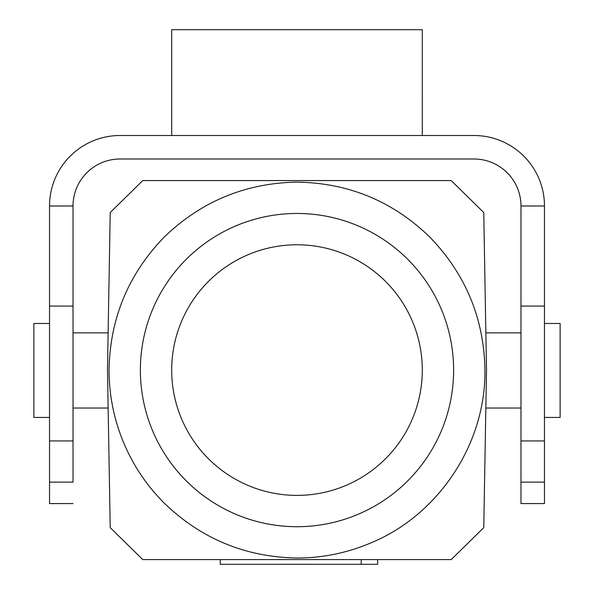 <?xml version="1.0" encoding="UTF-8"?>
<svg xmlns="http://www.w3.org/2000/svg" width="594" height="594" viewBox="0 0 594 594"><rect width="100%" height="100%" fill="white"/><g stroke="black" fill="none" stroke-linecap="round" stroke-linejoin="round"><path stroke-width="0.89" d="M560.127 417.434L560.127 323.463L560.127 417.434L544.468 417.434L544.468 503.578L520.975 503.578L544.468 503.578L544.468 472.252M520.975 503.578L520.975 205.992L544.468 205.992L544.468 434.504M49.532 323.463L33.873 323.463L33.873 417.434L49.532 417.434M296.993 213.461A156.623 156.623 -90 0 0 140.37 369.78A156.623 156.623 90 0 1 375.564 234.593A156.623 156.623 90 0 1 375.044 505.88A156.623 156.623 90 0 1 140.37 369.78A156.623 156.623 -90 0 0 296.993 526.707M484.942 370.084C484.036 318.547 465.681 274.242 429.893 237.184C392.872 201.247 348.574 182.9 296.993 182.135C245.508 183.026 201.21 201.381 164.093 237.184C128.289 274.294 109.942 318.592 109.044 370.084C109.081 394.965 113.855 418.941 123.352 442.01C132.945 465.035 146.525 485.365 164.093 502.984C201.136 538.765 245.433 557.113 296.993 558.033C321.903 557.989 345.879 553.214 368.919 543.725C437.949 516.179 485.847 444.357 484.942 370.084M422.289 370.329A125.297 125.297 -90 0 0 234.548 261.449A125.297 125.297 -90 0 0 234.133 478.474A125.297 125.297 -90 0 0 422.289 370.329M451.21 180.569L483.761 212.548L486.508 370.084L483.761 527.621L451.21 559.6L142.775 559.6L110.224 527.621L107.477 370.084L110.224 212.548L142.775 180.569L451.21 180.569M377.658 564.3L377.658 559.6L377.658 564.3L220.248 564.3L220.248 559.6M520.975 332.863L485.862 332.863M49.532 503.578L73.025 503.578L49.532 503.578L49.532 482.135L73.025 482.135L73.025 332.863L108.123 332.863M73.025 482.135L73.025 472.252M49.532 482.135L49.532 205.992L73.025 205.992L73.025 434.504M544.468 205.992A70.478 70.478 -90 0 0 473.99 135.514L120.01 135.514A70.478 70.478 -90 0 0 49.532 205.992M73.025 205.992A46.985 46.985 90 0 1 120.01 159.006L473.99 159.006A46.985 46.985 90 0 1 520.975 205.992M171.703 30.517L171.703 135.514L171.703 29.7L422.304 29.7L422.297 135.514M544.468 417.434L544.468 323.463L560.127 323.463M520.975 482.135L544.468 482.135M544.468 306.073L520.975 306.073M49.532 306.073L73.025 306.073M520.975 440.934L544.468 440.934M361.211 559.6L361.211 564.3M520.975 408.041L485.847 408.041M73.025 408.041L108.138 408.041M49.532 440.934L73.025 440.934"/></g></svg>
